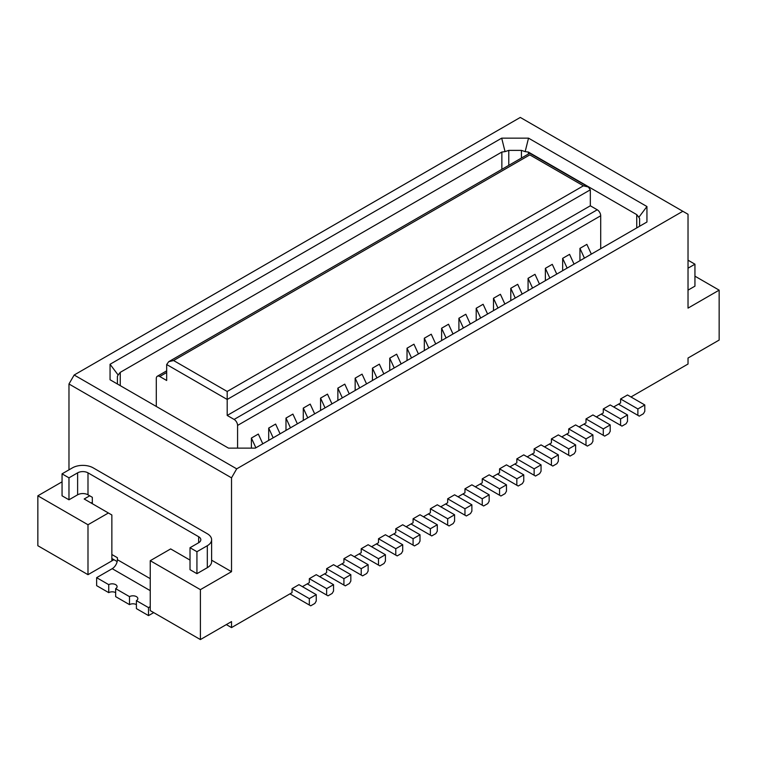 <?xml version="1.0" encoding="UTF-8"?>
<svg xmlns="http://www.w3.org/2000/svg" width="757" height="757" viewBox="0 0 757 757"><rect width="100%" height="100%" fill="white"/><g stroke="black" fill="none" stroke-linecap="round" stroke-linejoin="round"><path stroke-width="1.14" d="M508.78 165.357L508.78 150.378L505.042 151.618L501.692 138.153L528.518 138.153L646.942 206.529L638.861 217.259L639.608 218.612L639.589 226.267M646.942 206.529L646.942 222.019L255.308 448.125L228.482 448.125L110.058 379.759L110.058 364.268L501.692 138.153M528.518 138.153L525.169 151.618L521.431 150.378L521.431 158.052M508.78 150.378L521.431 150.378M584.423 258.109L579.947 248.362L586.864 244.369L591.34 254.115M532.549 288.057L528.074 278.311L534.991 274.318L539.467 284.064M534.13 448.882L551.418 458.865L558.335 454.872L541.047 444.889L534.13 448.882L534.13 452.875L527.213 456.868M516.832 458.865L534.13 468.848L534.13 475.245L535.511 476.039L539.656 473.645L541.047 471.251L541.047 464.855L523.749 454.872L516.832 458.865L516.832 462.858L509.915 466.851M499.544 468.848L516.832 478.831L523.749 474.838L506.461 464.855L499.544 468.848L499.544 472.841L492.627 476.834M482.247 478.831L499.544 488.814L499.544 495.21L500.926 496.005L505.08 493.611L506.461 491.217L506.461 484.821L489.164 474.838L482.247 478.831L482.247 482.824L475.339 486.817M464.959 488.814L482.247 498.797L482.247 505.193L483.638 505.988L487.782 503.594L489.164 501.2L489.164 494.804L471.876 484.821L464.959 488.814L464.959 492.807L458.042 496.8M445.589 503.992L464.959 515.176L464.959 508.78L447.671 498.797L447.671 502.79L440.754 506.783M428.301 513.975L447.671 525.159L447.671 518.772L430.373 508.78L430.373 512.773L423.456 516.776M430.373 528.755L437.291 524.762L437.291 531.149L435.909 533.543L431.755 535.937L430.373 535.142L430.373 528.755L413.085 518.772L413.085 522.765L406.168 526.758M395.788 528.755L413.085 538.738L413.085 545.125L414.467 545.92L418.621 543.526L420.003 541.132L420.003 534.745L402.705 524.762L395.788 528.755L395.788 532.748L388.871 536.741M395.788 548.721L395.788 555.108L397.179 555.903L401.324 553.509L402.705 551.115L402.705 544.728L395.788 548.721L378.5 538.738L378.5 542.731L371.583 546.724M361.212 548.721L378.5 558.704L378.5 565.091L379.882 565.886L384.036 563.492L385.417 561.098L385.417 554.711L368.129 544.728L361.212 548.721L361.212 552.714L354.295 556.707M343.915 558.704L361.212 568.687L361.212 575.074L362.594 575.869L366.738 573.475L368.129 571.081L368.129 564.694L350.832 554.711L343.915 558.704L343.915 562.697L336.997 566.69M326.627 568.687L343.915 578.67L343.915 585.057L345.296 585.852L349.45 583.458L350.832 581.064L350.832 574.677L333.544 564.694L326.627 568.687L326.627 572.68L319.709 576.673M309.329 578.67L326.627 588.653L326.627 595.04L328.008 595.835L332.162 593.441L333.544 591.047L333.544 584.659L316.246 574.677L309.329 578.67L309.329 582.663L302.412 586.656M292.041 588.653L309.329 598.636L316.246 594.642L298.958 584.659L292.041 588.653L292.041 592.646L231.519 627.591L226.334 624.591M117.165 561.571L111.856 558.505M694.945 276.173L719.15 290.149L719.15 340.063L688.028 358.033L688.028 364.022L630.959 396.971M620.589 398.967L627.506 394.974L644.794 404.957L637.877 408.95L620.589 398.967L620.589 402.961L613.672 406.954M603.291 408.95L610.208 404.957L627.506 414.94L620.589 418.933L603.291 408.95L603.291 412.943L596.374 416.937M586.003 418.933L592.92 414.94L610.208 424.923L610.208 431.31L608.827 433.714L604.682 436.108L603.291 435.303L603.291 428.916L586.003 418.933L586.003 422.926L579.086 426.92M568.715 428.916L575.623 424.923L592.92 434.906L586.003 438.899L568.715 428.916L568.715 432.909L561.798 436.903M551.418 438.899L558.335 434.906L575.623 444.889L568.715 448.882L551.418 438.899L551.418 442.892L544.501 446.885M156.302 406.452L156.302 378.5A4.892 2.82 60 0 1 157.314 376.257A4.892 2.82 60 0 1 159.755 376.503L166.672 380.497L166.672 364.524L168.716 361.685L173.59 360.531L227.195 391.473L583.41 185.815L529.805 154.873C529.815 152.687 529.815 152.687 529.805 154.873L173.59 360.531M583.41 185.815L588.312 187.007L590.328 189.808L227.195 399.459L227.195 415.442L234.112 419.435A4.892 2.82 60 0 1 237.575 425.425L237.575 448.125M588.312 186.998L529.777 153.226M583.931 424.128L603.291 435.303M528.074 290.641L528.074 278.311M618.507 404.162L637.877 415.338L637.877 408.95M638.861 217.259L636.741 214.619L528.348 152.034L525.169 151.618M601.219 414.145L620.589 425.32L620.589 418.933M575.623 444.889L575.623 451.276L574.241 453.68L570.097 456.074L549.345 444.094M627.506 414.94L627.506 421.327L626.124 423.721L621.97 426.125L620.589 425.32M566.633 434.111L586.003 445.286L586.003 438.899M515.262 298.05L510.786 288.294L517.703 284.301L522.169 294.057M510.786 300.633L510.786 288.294M545.371 268.328L552.279 264.335L556.755 274.081M549.837 278.074L545.371 268.338L545.371 280.658M110.058 364.268L118.139 374.999L120.259 372.349L501.863 152.034L505.042 151.618M644.794 404.957L644.794 411.344L643.412 413.738L639.258 416.142L637.877 415.338M592.92 434.906L592.92 441.293L591.539 443.697L587.385 446.091L586.003 445.286M590.328 189.808L590.328 205.79L597.245 209.784L234.112 419.435M600.698 248.712L600.698 215.773A4.892 2.82 -120 0 0 597.245 209.784M68.972 469.851L68.972 383.988L231.519 477.837L236.704 468.848L682.833 211.279L688.028 214.269L688.028 308.118L719.15 290.149M688.028 290.149L694.945 286.155L694.945 264.193L688.028 268.186M579.947 260.692L579.947 248.362M688.028 260.2L694.945 264.193M682.833 211.279L520.296 117.43L74.167 375.008L236.704 468.848M117.411 383.998L117.392 376.343L118.139 374.999M568.715 455.269L568.715 448.882M562.659 270.675L562.659 258.345L569.576 254.352L574.052 264.098M567.135 268.092L562.659 258.345M610.208 424.923L603.291 428.916M504.881 304.04L500.405 294.284L493.488 298.277M493.488 310.616L493.488 298.286M424.327 338.209L431.244 334.216L435.71 343.971M424.327 350.548L424.327 338.218L428.793 347.965M458.903 330.582L458.903 318.252M458.903 318.243L465.82 314.25L470.296 324.005M268.697 440.394L268.697 428.074L275.614 424.071L280.09 433.818M441.615 340.565L441.615 328.235L446.091 337.982M441.615 328.226L448.532 324.233L453.008 333.988M476.2 320.599L476.2 308.269L480.676 318.016M476.2 308.26L483.117 304.267L487.593 314.023M303.283 420.428L303.283 408.099L310.2 404.106L314.675 413.852M372.444 380.497L372.444 368.167L376.92 377.913M372.444 368.157L379.361 364.164L383.837 373.92M320.571 410.445L320.571 398.116L327.488 394.123L331.963 403.869M337.868 400.462L337.868 388.133L344.785 384.14L349.251 393.886M251.409 448.125L251.409 438.057L258.317 434.054L262.793 443.801M285.985 430.411L285.985 418.082L292.902 414.088L297.378 423.835M389.741 370.514L389.741 358.184L394.217 367.93M389.741 358.175L396.659 354.181L401.134 363.937M355.156 390.48L355.156 378.15L362.073 374.147L366.549 383.903M407.029 360.531L407.029 348.201L411.505 357.947M407.029 348.192L413.947 344.198L418.422 353.954M458.912 318.252L463.379 327.999M268.697 428.074L273.173 437.811M303.283 408.108L307.758 417.845M320.571 398.116L325.046 407.862M337.868 388.133L342.334 397.879M251.409 438.057L255.875 447.794M285.995 418.091L290.461 427.828M355.156 378.15L359.632 387.896M493.498 298.286L497.964 308.033M227.195 415.442L590.328 205.79M166.672 364.524L227.195 399.459L227.195 391.473M211.61 539.732L211.61 561.694A14.676 8.469 0 0 1 207.314 567.684L196.934 573.674L196.934 551.711L207.314 545.721A14.676 8.469 0 0 0 211.61 539.732A14.676 8.469 0 0 0 207.314 533.742L93.187 467.854A14.676 8.469 0 0 0 72.435 467.854L62.055 473.844L68.972 477.837L68.972 499.8L77.621 494.804L77.621 472.841L68.972 477.837M211.61 560.18L231.519 571.677L231.519 477.837M89.723 495.807L84.188 498.995L111.856 514.978L111.856 560.899L87.992 574.677L87.992 524.752L37.85 495.807L62.055 481.831M37.85 495.807L37.85 545.721L87.992 574.677M393.716 533.94L413.085 545.125M376.428 543.923L395.788 555.108M110.408 561.732A7.333 4.239 -0 0 0 110.475 561.694L113.938 559.697A12.226 7.059 -0 0 1 111.856 560.663M437.291 524.762L420.003 514.769L413.085 518.772M430.373 535.142L411.013 523.958M447.671 525.159L449.052 525.954L453.197 523.56L454.588 521.166L454.588 514.769L437.291 504.787L430.373 508.78M464.959 515.176L466.34 515.971L470.494 513.577L471.876 511.183L471.876 504.787L454.588 494.804L447.671 498.797M464.959 508.78L471.876 504.787M482.247 498.797L489.164 494.804M499.544 488.814L506.461 484.821M231.519 627.591L231.519 621.592L200.397 639.57L200.397 589.646L231.519 571.677M378.5 538.738L385.417 534.745L402.705 544.728M307.257 583.855L326.627 595.04M326.627 588.653L333.544 584.659M359.13 553.906L378.5 565.091M341.842 563.889L361.212 575.074M324.545 573.872L343.915 585.057M343.915 578.67L350.832 574.677M361.212 568.687L368.129 564.694M378.5 558.704L385.417 554.711M309.329 598.636L309.329 605.023L310.72 605.827L314.865 603.424L316.246 601.03L316.246 594.642M289.969 593.838L309.329 605.023M68.972 383.988L74.167 375.008M200.397 639.57L150.246 610.615L150.246 560.7L200.397 589.646M190.016 560.095L170.656 548.92L150.246 560.7M92.316 503.689L92.316 497.302L87.992 494.804L87.992 472.841L198.665 536.732A7.333 4.239 180 0 1 200.813 539.732A7.333 4.239 180 0 1 198.665 542.731L190.016 547.718L196.934 551.711M196.934 573.674L190.016 569.68L190.016 547.718M96.641 577.667L108.743 584.659L108.743 592.646L96.641 585.653L96.641 577.667L112.206 568.687A7.333 4.239 -60 0 0 117.392 559.697L117.392 557.701L111.856 554.512M91.105 502.989L92.316 502.298M68.972 499.8L62.055 495.807L62.055 473.844M87.992 494.804A7.333 4.239 0 0 0 77.621 494.804M87.992 472.841A7.333 4.239 0 0 0 77.621 472.841M150.246 606.622L148.514 607.616L148.514 615.602L153.709 612.612M108.743 584.659A4.892 2.82 180 0 1 114.08 584.044A4.892 2.82 180 0 1 117.098 586.656A4.892 2.82 180 0 1 115.66 588.653L115.66 596.639L129.494 604.625A4.892 2.82 180 0 1 136.411 604.625M148.514 607.616L136.411 600.632A4.892 2.82 180 0 0 137.85 598.636A4.892 2.82 180 0 0 134.831 596.024A4.892 2.82 180 0 0 129.494 596.639L115.66 588.653M148.514 615.602L136.411 608.619L136.411 600.632M108.743 592.646A4.892 2.82 180 0 1 115.66 592.646M129.494 596.639L129.494 604.625M532.048 454.077L552.799 466.057L556.953 463.663L558.335 461.259L558.335 454.872M551.418 458.865L551.418 465.252M516.832 478.831L516.832 485.228L518.214 486.022L522.368 483.628L523.749 481.234L523.749 474.838M497.472 474.043L516.832 485.228M534.13 468.848L541.047 464.855M534.13 475.245L514.76 464.06M499.544 495.21L480.175 484.026M482.247 505.193L462.887 494.009M447.671 518.772L454.588 514.769M413.085 538.738L420.003 534.745M108.402 512.981L87.992 524.752M636.741 227.904L636.741 214.619M528.348 154.059L528.348 152.034M501.863 152.034L501.863 169.35M237.575 425.425L600.698 215.773M166.672 372.51L159.755 376.503M120.259 385.644L120.259 372.349M198.665 536.732L198.665 542.731M207.314 567.684L207.314 545.721M150.246 578.67L117.392 559.697M150.246 590.649L112.206 568.687M168.991 361.534L529.786 153.226M166.672 370.854L157.314 376.257M110.475 561.694L113.938 559.697"/></g></svg>
